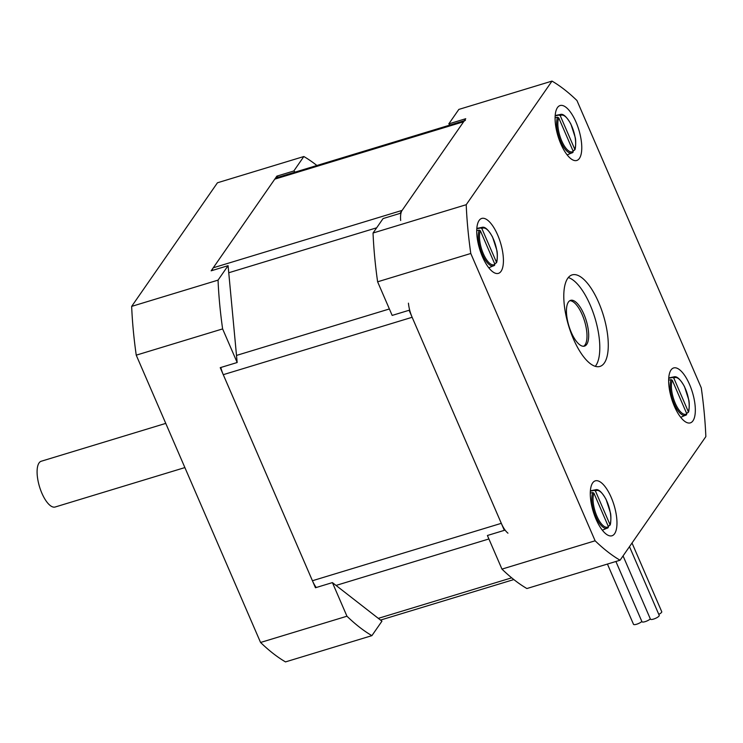 <?xml version="1.0" encoding="UTF-8"?>
<svg xmlns="http://www.w3.org/2000/svg" width="743" height="743" viewBox="0 0 743 743"><rect width="100%" height="100%" fill="white"/><g stroke="black" fill="none" stroke-linecap="round" stroke-linejoin="round"><path stroke-width="1.11" d="M400.681 220.504A19.132 7.263 -106.9 0 1 402.112 210.39L463.641 121.741A19.132 7.263 -106.9 0 1 465.406 120.366M507.971 533.177A19.132 7.263 -106.9 0 1 501.311 523.332L412.142 317.28A19.132 7.263 -106.9 0 1 408.436 303.172M220.81 367.488A19.132 7.263 73.1 0 0 223.262 374.676L312.431 580.738A19.132 7.263 73.1 0 0 316.23 587.518M464.384 120.672L276.535 177.763A19.132 7.263 73.1 0 0 274.771 179.147L213.241 267.796A19.132 7.263 73.1 0 0 212.117 270.517M332.409 582.605L346.953 616.216A258.332 98.02 -106.9 0 0 371.899 635.646L381.939 621.185L332.409 582.605L315.469 587.75L220.234 367.664L237.166 362.519L228.082 265.669L211.151 270.814L276.87 176.128L293.81 170.983L295.222 172.088M278.281 177.233L276.87 176.128M293.81 170.983L303.841 156.522L217.448 182.778L131.66 306.385A258.332 98.02 73.1 0 0 136.238 355.163L260.561 642.472A258.332 98.02 73.1 0 0 285.507 661.902L371.899 635.646M237.166 362.519L222.621 328.908A258.332 98.02 -106.9 0 1 218.052 280.13L131.66 306.385M218.052 280.13L228.082 265.669M303.841 156.522A258.332 98.02 -106.9 0 1 316.899 165.494M222.621 328.908L136.238 355.163M346.953 616.216L260.561 642.472M583.877 314.131A23.915 9.074 -106.9 0 1 584.518 346.117A23.915 9.074 -106.9 0 1 568.878 325.871A23.915 9.074 -106.9 0 1 570.605 300.348A23.915 9.074 -106.9 0 1 583.877 314.131M569.788 300.72A23.915 9.074 -106.9 0 1 582.187 314.642A23.915 9.074 -106.9 0 1 583.636 346.266M568.302 277.557A47.84 18.157 -106.9 0 1 590.202 305.029A47.84 18.157 -106.9 0 1 595.282 366.336M598.672 302.457A47.84 18.157 -106.9 0 1 599.945 366.429A47.84 18.157 -106.9 0 1 568.664 325.936A47.84 18.157 -106.9 0 1 572.119 274.891A47.84 18.157 -106.9 0 1 598.672 302.457M450.221 124.982L448.8 123.877L465.74 118.722L400.022 213.408L383.082 218.563L373.042 233.014L466.214 204.706L552.003 81.098A258.332 98.02 -106.9 0 1 576.949 100.528L701.271 387.837A258.332 98.02 -106.9 0 1 705.85 436.615L620.061 560.222A258.332 98.02 -106.9 0 1 595.115 540.793L470.783 253.484A258.332 98.02 -106.9 0 1 466.214 204.706M373.042 233.014A258.332 98.02 -106.9 0 0 377.62 281.801L392.165 315.413L409.105 310.268L504.339 530.344L487.408 535.499L501.952 569.11L595.115 540.793M448.8 123.877L458.84 109.416L552.003 81.098M620.061 560.222L526.889 588.54A258.332 98.02 -106.9 0 1 501.952 569.11M689.569 384.493A28.708 10.894 -106.9 0 1 690.331 422.878A28.708 10.894 -106.9 0 1 671.57 398.582A28.708 10.894 -106.9 0 1 673.641 367.952A28.708 10.894 -106.9 0 1 689.569 384.493M611.21 497.392A28.708 10.894 -106.9 0 1 611.972 535.777A28.708 10.894 -106.9 0 1 593.211 511.481A28.708 10.894 -106.9 0 1 595.282 480.851A28.708 10.894 -106.9 0 1 611.21 497.392M576.011 122.084A28.708 10.894 -106.9 0 1 576.782 160.469A28.708 10.894 -106.9 0 1 558.012 136.173A28.708 10.894 -106.9 0 1 560.083 105.543A28.708 10.894 -106.9 0 1 576.011 122.084M497.661 234.983A28.708 10.894 -106.9 0 1 498.423 273.368A28.708 10.894 -106.9 0 1 479.653 249.072A28.708 10.894 -106.9 0 1 481.724 218.442A28.708 10.894 -106.9 0 1 497.661 234.983M377.62 281.801L470.783 253.484M650.32 618.882A4.783 1.272 156.6 0 1 645.593 621.501A4.783 1.272 156.6 0 1 641.971 621.742L615.901 561.494M641.85 621.454A4.783 1.272 156.6 0 1 637.122 624.074A4.783 1.272 156.6 0 1 633.5 624.315L607.43 564.067M629.479 546.644L659.217 615.362A4.783 1.272 156.6 0 1 655.335 618.436A4.783 1.272 156.6 0 1 650.441 619.17L623.061 555.903M632.014 543.003L661.744 611.721A4.783 1.272 156.6 0 1 658.781 614.359M592.784 492.553A20.098 7.625 73.1 0 0 595.431 515.707A20.098 7.625 73.1 0 0 607.263 528.199A20.098 7.625 73.1 0 0 608.015 527.753L608.424 526.666L593.926 493.176L592.784 492.553L590.286 493.073M590.351 491.188L594.307 490.371L595.449 490.993L609.938 524.484L609.539 525.57L608.183 526.118M671.143 379.664A20.098 7.625 73.1 0 0 673.79 402.808A20.098 7.625 73.1 0 0 685.622 415.3A20.098 7.625 73.1 0 0 686.374 414.854L686.783 413.767L672.285 380.277L671.143 379.664L668.635 380.184M668.709 378.298L672.666 377.481L673.808 378.094L688.297 411.585L687.897 412.671L686.541 413.219M557.594 117.255A20.098 7.625 73.1 0 0 560.231 140.399A20.098 7.625 73.1 0 0 572.064 152.9A20.098 7.625 73.1 0 0 572.825 152.445L573.225 151.358L558.736 117.868L557.594 117.255L555.086 117.775M555.16 115.889L559.107 115.072L560.25 115.685L574.738 149.176L574.339 150.262L572.992 150.81M479.235 230.144A20.098 7.625 73.1 0 0 481.873 253.298A20.098 7.625 73.1 0 0 493.714 265.79A20.098 7.625 73.1 0 0 494.466 265.344L494.866 264.257L480.377 230.767L479.235 230.144L476.727 230.674M476.802 228.788L480.749 227.962L481.891 228.584L496.389 262.075L495.98 263.161L494.634 263.709M184.886 467.579L55.168 507.005A23.915 9.074 -106.9 0 1 39.528 486.758A23.915 9.074 -106.9 0 1 41.255 461.236L165.763 423.389M511.686 577.822L378.308 618.362M336.04 585.428L488.903 538.963M501.311 523.332L312.431 580.738M223.262 374.676L412.142 317.28M274.771 179.147L463.641 121.741M228.751 272.755L376.664 227.804M402.112 210.39L213.241 267.796M389.378 308.967L236.506 355.423M595.449 490.993A19.142 7.263 -106.9 0 1 606.994 501.544A19.142 7.263 -106.9 0 1 609.938 524.484M608.424 526.666A19.142 7.263 -106.9 0 1 596.88 516.116A19.142 7.263 -106.9 0 1 593.926 493.176M609.966 525.134C610.792 525.078 611.34 515.596 610.375 512.661L606.112 499.445C601.904 492.033 598.394 488.81 595.58 489.767A20.098 7.625 73.1 0 0 594.307 490.371M673.808 378.094A19.142 7.263 -106.9 0 1 685.352 388.645A19.142 7.263 -106.9 0 1 688.297 411.585M686.783 413.767A19.142 7.263 -106.9 0 1 675.238 403.217A19.142 7.263 -106.9 0 1 672.285 380.277M688.324 412.235C689.151 412.189 689.699 402.697 688.733 399.771L684.47 386.555C680.263 379.144 676.752 375.912 673.938 376.868A20.098 7.625 73.1 0 0 672.666 377.481M560.25 115.685A19.142 7.263 -106.9 0 1 571.794 126.236A19.142 7.263 -106.9 0 1 574.738 149.176M573.225 151.358A19.142 7.263 -106.9 0 1 561.68 140.808A19.142 7.263 -106.9 0 1 558.736 117.868M574.766 149.826C575.602 149.78 576.15 140.288 575.184 137.362L570.921 124.146C566.705 116.735 563.194 113.503 560.389 114.459A20.098 7.625 73.1 0 0 559.107 115.072M481.891 228.584A19.142 7.263 -106.9 0 1 493.436 239.135A19.142 7.263 -106.9 0 1 496.389 262.075M494.866 264.257A19.142 7.263 -106.9 0 1 483.321 253.707A19.142 7.263 -106.9 0 1 480.377 230.767M496.408 262.725C497.243 262.669 497.791 253.187 496.826 250.252L492.563 237.036C488.346 229.624 484.835 226.401 482.031 227.358A20.098 7.625 73.1 0 0 480.749 227.962M513.84 579.559L380.518 620.08M608.201 527.651L602.35 530.214M595.58 489.767L590.379 490.826M686.56 414.752L680.709 417.325M673.938 376.868L668.737 377.927M573.011 152.343L567.15 154.916M560.389 114.459L555.179 115.518M494.652 265.242L488.801 267.805M482.031 227.358L476.83 228.417"/></g></svg>

